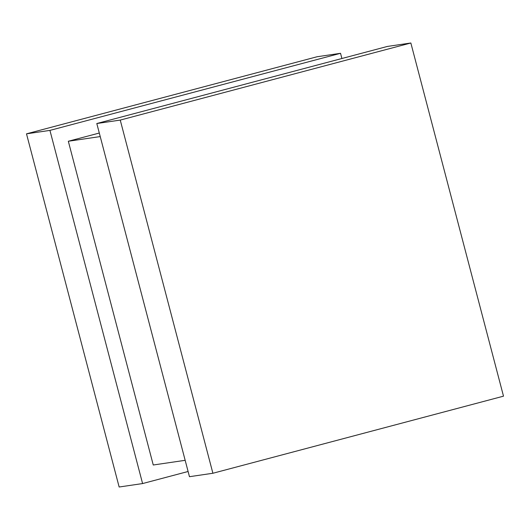 <?xml version="1.0" encoding="UTF-8"?>
<svg xmlns="http://www.w3.org/2000/svg" width="530" height="530" viewBox="0 0 530 530"><rect width="100%" height="100%" fill="white"/><g stroke="black" fill="none" stroke-linecap="round" stroke-linejoin="round"><path stroke-width="0.79" d="M99.302 133.037L68.324 141.252L100.23 136.574L68.324 141.252L153.256 464.995L185.162 460.318L153.256 464.995L68.324 141.252L99.302 133.037M189.462 476.695L96.805 123.523L387.41 46.435L410.849 42.996L503.5 396.168L212.894 473.257L120.244 120.085L410.849 42.996L387.41 46.435L96.805 123.523L120.244 120.085L96.805 123.523L189.462 476.695L212.894 473.257L189.462 476.695M503.5 396.168L410.849 42.996L120.244 120.085L212.894 473.257L503.5 396.168M340.538 53.305L49.933 130.393L142.59 483.565L188.097 471.495L142.59 483.565L119.151 487.004L142.59 483.565L49.933 130.393L340.538 53.305L317.106 56.743L26.5 133.832L49.933 130.393L26.5 133.832L119.151 487.004L26.5 133.832L317.106 56.743L340.538 53.305L341.903 58.505L340.538 53.305"/></g></svg>
